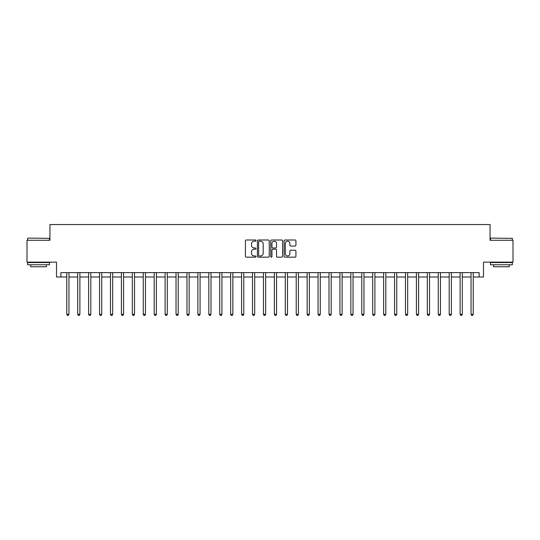 <?xml version="1.0" encoding="UTF-8"?>
<svg xmlns="http://www.w3.org/2000/svg" width="540" height="540" viewBox="0 0 540 540"><rect width="100%" height="100%" fill="white"/><g stroke="black" fill="none" stroke-linecap="round" stroke-linejoin="round"><path stroke-width="0.81" d="M256.014 240.604A0.601 0.601 0 0 0 255.413 240.003L246.301 240.003A0.857 0.857 0 0 0 245.437 240.86L245.437 256.304A0.857 0.857 0 0 0 246.301 257.162L255.413 257.162A0.601 0.601 0 0 0 256.014 256.561A0.601 0.601 0 0 0 255.413 255.96L254.232 255.96A2.747 2.747 0 0 1 251.492 253.22L251.492 251.93A2.747 2.747 0 0 1 254.232 249.183L255.413 249.183A0.601 0.601 0 0 0 256.014 248.582A0.601 0.601 0 0 0 255.413 247.982L254.232 247.982A2.747 2.747 0 0 1 251.492 245.241L251.492 243.952A2.747 2.747 0 0 1 254.232 241.204L255.413 241.204A0.601 0.601 0 0 0 256.014 240.604M295.076 246.051A0.857 0.857 0 0 0 295.934 245.194L295.934 240.86A0.857 0.857 0 0 0 295.076 240.003L284.951 240.003A0.857 0.857 0 0 0 284.094 240.86L284.094 256.304A0.857 0.857 0 0 0 284.951 257.162L295.076 257.162A0.857 0.857 0 0 0 295.934 256.304L295.934 251.073A0.857 0.857 0 0 0 295.076 250.216L290.743 250.216A0.857 0.857 0 0 0 289.885 251.073L289.885 253.665A2.295 2.295 0 0 1 287.591 255.96A2.295 2.295 0 0 1 285.296 253.665L285.296 243.5A2.295 2.295 0 0 1 287.591 241.204A2.295 2.295 0 0 1 289.885 243.5L289.885 245.194A0.857 0.857 0 0 0 290.743 246.051L295.076 246.051M60.872 276.993L60.872 272.619L479.129 272.619L479.129 276.993L483.496 276.993L483.496 262.136L513 262.136L513 240.28L490.057 240.28L490.057 224.546L49.943 224.546L49.943 240.28L27 240.28L27 262.136L56.504 262.136L56.504 276.993L66.771 276.993M269.251 240.86A0.857 0.857 0 0 0 268.394 240.003L258.269 240.003A0.857 0.857 0 0 0 257.411 240.86L257.411 256.304A0.857 0.857 0 0 0 258.269 257.162L268.394 257.162A0.857 0.857 0 0 0 269.251 256.304L269.251 240.86M271.607 240.003L281.732 240.003A0.857 0.857 0 0 1 282.589 240.86L282.589 256.304A0.857 0.857 0 0 1 281.732 257.162L277.398 257.162A0.857 0.857 0 0 1 276.541 256.304L276.541 250.04A0.857 0.857 0 0 0 275.684 249.183L272.808 249.183A0.857 0.857 0 0 0 271.951 250.04L271.951 256.561A0.601 0.601 0 0 1 271.35 257.162A0.601 0.601 0 0 1 270.749 256.561L270.749 240.86A0.857 0.857 0 0 1 271.607 240.003M68.958 276.993L77.699 276.993M79.886 276.993L88.621 276.993M90.808 276.993L99.549 276.993M101.736 276.993L110.477 276.993M112.664 276.993L121.406 276.993M123.586 276.993L132.327 276.993M134.514 276.993L143.255 276.993M145.442 276.993L154.184 276.993M156.364 276.993L165.105 276.993M167.292 276.993L176.033 276.993M178.22 276.993L186.962 276.993M189.149 276.993L197.89 276.993M200.07 276.993L208.811 276.993M210.998 276.993L219.74 276.993M221.927 276.993L230.668 276.993M232.848 276.993L241.589 276.993M243.776 276.993L252.518 276.993M254.704 276.993L263.446 276.993M265.633 276.993L274.367 276.993M276.554 276.993L285.296 276.993M287.483 276.993L296.224 276.993M298.411 276.993L307.152 276.993M309.332 276.993L318.074 276.993M320.26 276.993L329.002 276.993M331.189 276.993L339.93 276.993M342.11 276.993L350.851 276.993M353.038 276.993L361.78 276.993M363.967 276.993L372.708 276.993M374.895 276.993L383.636 276.993M385.817 276.993L394.558 276.993M396.745 276.993L405.486 276.993M407.673 276.993L416.414 276.993M418.595 276.993L427.336 276.993M429.523 276.993L438.264 276.993M440.451 276.993L449.192 276.993M451.379 276.993L460.114 276.993M462.301 276.993L471.042 276.993M473.229 276.993L479.129 276.993M259.214 241.204A0.601 0.601 0 0 0 258.613 241.805L258.613 255.366A0.601 0.601 0 0 0 259.214 255.96L260.456 255.96A2.747 2.747 0 0 0 263.203 253.22L263.203 243.952A2.747 2.747 0 0 0 260.456 241.204L259.214 241.204M276.541 243.547A2.295 2.295 0 0 0 274.246 241.252A2.295 2.295 0 0 0 271.951 243.547L271.951 247.124A0.857 0.857 0 0 0 272.808 247.982L275.684 247.982A0.857 0.857 0 0 0 276.541 247.124L276.541 243.547M69.066 272.619L69.019 272.734A0.871 0.871 0 0 0 68.958 273.058L68.958 314.314L66.771 314.314L66.771 273.058A0.871 0.871 0 0 0 66.71 272.734L66.663 272.619M68.958 314.314L68.303 315.454L67.426 315.454L66.771 314.314M79.988 272.619L79.947 272.734A0.871 0.871 0 0 0 79.886 273.058L79.886 314.314L77.699 314.314L77.699 273.058A0.871 0.871 0 0 0 77.632 272.734L77.591 272.619M79.886 314.314L79.225 315.454L78.354 315.454L77.699 314.314M90.916 272.619L90.875 272.734A0.871 0.871 0 0 0 90.808 273.058L90.808 314.314L88.621 314.314L88.621 273.058A0.871 0.871 0 0 0 88.56 272.734L88.519 272.619M90.808 314.314L90.153 315.454L89.282 315.454L88.621 314.314M101.844 272.619L101.797 272.734A0.871 0.871 0 0 0 101.736 273.058L101.736 314.314L99.549 314.314L99.549 273.058A0.871 0.871 0 0 0 99.488 272.734L99.441 272.619M101.736 314.314L101.081 315.454L100.204 315.454L99.549 314.314M112.772 272.619L112.725 272.734A0.871 0.871 0 0 0 112.664 273.058L112.664 314.314L110.477 314.314L110.477 273.058A0.871 0.871 0 0 0 110.417 272.734L110.369 272.619M112.664 314.314L112.01 315.454L111.132 315.454L110.477 314.314M27.918 238.093L49.511 238.356L27.918 238.093M38.583 264.755L27.655 264.755L27.655 262.568L49.511 262.568L49.511 264.755L38.583 264.755M46.447 264.755L46.447 266.767L30.713 266.767L30.713 264.755M490.752 238.093L512.345 238.356L490.752 238.093M501.417 264.755L490.489 264.755L490.489 262.568L512.345 262.568L512.345 264.755L501.417 264.755M509.288 264.755L509.288 266.767L493.553 266.767L493.553 264.755M123.694 272.619L123.653 272.734A0.871 0.871 0 0 0 123.586 273.058L123.586 314.314L121.406 314.314L121.406 273.058A0.871 0.871 0 0 0 121.338 272.734L121.297 272.619M123.586 314.314L122.931 315.454L122.06 315.454L121.406 314.314M134.622 272.619L134.575 272.734A0.871 0.871 0 0 0 134.514 273.058L134.514 314.314L132.327 314.314L132.327 273.058A0.871 0.871 0 0 0 132.266 272.734L132.219 272.619M134.514 314.314L133.859 315.454L132.982 315.454L132.327 314.314M145.55 272.619L145.503 272.734A0.871 0.871 0 0 0 145.442 273.058L145.442 314.314L143.255 314.314L143.255 273.058A0.871 0.871 0 0 0 143.195 272.734L143.147 272.619M145.442 314.314L144.788 315.454L143.91 315.454L143.255 314.314M156.472 272.619L156.431 272.734A0.871 0.871 0 0 0 156.364 273.058L156.364 314.314L154.184 314.314L154.184 273.058A0.871 0.871 0 0 0 154.116 272.734L154.076 272.619M156.364 314.314L155.709 315.454L154.838 315.454L154.184 314.314M167.4 272.619L167.359 272.734A0.871 0.871 0 0 0 167.292 273.058L167.292 314.314L165.105 314.314L165.105 273.058A0.871 0.871 0 0 0 165.044 272.734L164.997 272.619M167.292 314.314L166.637 315.454L165.767 315.454L165.105 314.314M178.328 272.619L178.281 272.734A0.871 0.871 0 0 0 178.22 273.058L178.22 314.314L176.033 314.314L176.033 273.058A0.871 0.871 0 0 0 175.972 272.734L175.925 272.619M178.22 314.314L177.566 315.454L176.688 315.454L176.033 314.314M189.257 272.619L189.209 272.734A0.871 0.871 0 0 0 189.149 273.058L189.149 314.314L186.962 314.314L186.962 273.058A0.871 0.871 0 0 0 186.894 272.734L186.853 272.619M189.149 314.314L188.487 315.454L187.616 315.454L186.962 314.314M200.178 272.619L200.138 272.734A0.871 0.871 0 0 0 200.07 273.058L200.07 314.314L197.89 314.314L197.89 273.058A0.871 0.871 0 0 0 197.822 272.734L197.782 272.619M200.07 314.314L199.415 315.454L198.544 315.454L197.89 314.314M211.106 272.619L211.059 272.734A0.871 0.871 0 0 0 210.998 273.058L210.998 314.314L208.811 314.314L208.811 273.058A0.871 0.871 0 0 0 208.751 272.734L208.703 272.619M210.998 314.314L210.344 315.454L209.466 315.454L208.811 314.314M222.035 272.619L221.987 272.734A0.871 0.871 0 0 0 221.927 273.058L221.927 314.314L219.74 314.314L219.74 273.058A0.871 0.871 0 0 0 219.679 272.734L219.632 272.619M221.927 314.314L221.272 315.454L220.394 315.454L219.74 314.314M232.956 272.619L232.916 272.734A0.871 0.871 0 0 0 232.848 273.058L232.848 314.314L230.668 314.314L230.668 273.058A0.871 0.871 0 0 0 230.6 272.734L230.56 272.619M232.848 314.314L232.193 315.454L231.323 315.454L230.668 314.314M243.884 272.619L243.837 272.734A0.871 0.871 0 0 0 243.776 273.058L243.776 314.314L241.589 314.314L241.589 273.058A0.871 0.871 0 0 0 241.529 272.734L241.481 272.619M243.776 314.314L243.122 315.454L242.244 315.454L241.589 314.314M254.813 272.619L254.765 272.734A0.871 0.871 0 0 0 254.704 273.058L254.704 314.314L252.518 314.314L252.518 273.058A0.871 0.871 0 0 0 252.457 272.734L252.41 272.619M254.704 314.314L254.05 315.454L253.172 315.454L252.518 314.314M265.734 272.619L265.694 272.734A0.871 0.871 0 0 0 265.633 273.058L265.633 314.314L263.446 314.314L263.446 273.058A0.871 0.871 0 0 0 263.378 272.734L263.338 272.619M265.633 314.314L264.971 315.454L264.101 315.454L263.446 314.314M276.662 272.619L276.622 272.734A0.871 0.871 0 0 0 276.554 273.058L276.554 314.314L274.367 314.314L274.367 273.058A0.871 0.871 0 0 0 274.307 272.734L274.266 272.619M276.554 314.314L275.9 315.454L275.029 315.454L274.367 314.314M287.591 272.619L287.543 272.734A0.871 0.871 0 0 0 287.483 273.058L287.483 314.314L285.296 314.314L285.296 273.058A0.871 0.871 0 0 0 285.235 272.734L285.188 272.619M287.483 314.314L286.828 315.454L285.95 315.454L285.296 314.314M298.519 272.619L298.472 272.734A0.871 0.871 0 0 0 298.411 273.058L298.411 314.314L296.224 314.314L296.224 273.058A0.871 0.871 0 0 0 296.163 272.734L296.116 272.619M298.411 314.314L297.756 315.454L296.879 315.454L296.224 314.314M309.44 272.619L309.4 272.734A0.871 0.871 0 0 0 309.332 273.058L309.332 314.314L307.152 314.314L307.152 273.058A0.871 0.871 0 0 0 307.084 272.734L307.044 272.619M309.332 314.314L308.678 315.454L307.807 315.454L307.152 314.314M320.369 272.619L320.321 272.734A0.871 0.871 0 0 0 320.26 273.058L320.26 314.314L318.074 314.314L318.074 273.058A0.871 0.871 0 0 0 318.013 272.734L317.966 272.619M320.26 314.314L319.606 315.454L318.728 315.454L318.074 314.314M331.297 272.619L331.25 272.734A0.871 0.871 0 0 0 331.189 273.058L331.189 314.314L329.002 314.314L329.002 273.058A0.871 0.871 0 0 0 328.941 272.734L328.894 272.619M331.189 314.314L330.534 315.454L329.656 315.454L329.002 314.314M342.218 272.619L342.178 272.734A0.871 0.871 0 0 0 342.11 273.058L342.11 314.314L339.93 314.314L339.93 273.058A0.871 0.871 0 0 0 339.863 272.734L339.822 272.619M342.11 314.314L341.456 315.454L340.585 315.454L339.93 314.314M353.147 272.619L353.106 272.734A0.871 0.871 0 0 0 353.038 273.058L353.038 314.314L350.851 314.314L350.851 273.058A0.871 0.871 0 0 0 350.791 272.734L350.744 272.619M353.038 314.314L352.384 315.454L351.513 315.454L350.851 314.314M364.075 272.619L364.027 272.734A0.871 0.871 0 0 0 363.967 273.058L363.967 314.314L361.78 314.314L361.78 273.058A0.871 0.871 0 0 0 361.719 272.734L361.672 272.619M363.967 314.314L363.312 315.454L362.435 315.454L361.78 314.314M375.003 272.619L374.956 272.734A0.871 0.871 0 0 0 374.895 273.058L374.895 314.314L372.708 314.314L372.708 273.058A0.871 0.871 0 0 0 372.64 272.734L372.6 272.619M374.895 314.314L374.233 315.454L373.363 315.454L372.708 314.314M385.925 272.619L385.884 272.734A0.871 0.871 0 0 0 385.817 273.058L385.817 314.314L383.636 314.314L383.636 273.058A0.871 0.871 0 0 0 383.569 272.734L383.528 272.619M385.817 314.314L385.162 315.454L384.291 315.454L383.636 314.314M396.853 272.619L396.806 272.734A0.871 0.871 0 0 0 396.745 273.058L396.745 314.314L394.558 314.314L394.558 273.058A0.871 0.871 0 0 0 394.497 272.734L394.45 272.619M396.745 314.314L396.09 315.454L395.213 315.454L394.558 314.314M407.781 272.619L407.734 272.734A0.871 0.871 0 0 0 407.673 273.058L407.673 314.314L405.486 314.314L405.486 273.058A0.871 0.871 0 0 0 405.425 272.734L405.378 272.619M407.673 314.314L407.018 315.454L406.141 315.454L405.486 314.314M418.702 272.619L418.662 272.734A0.871 0.871 0 0 0 418.595 273.058L418.595 314.314L416.414 314.314L416.414 273.058A0.871 0.871 0 0 0 416.347 272.734L416.306 272.619M418.595 314.314L417.94 315.454L417.069 315.454L416.414 314.314M429.631 272.619L429.584 272.734A0.871 0.871 0 0 0 429.523 273.058L429.523 314.314L427.336 314.314L427.336 273.058A0.871 0.871 0 0 0 427.275 272.734L427.228 272.619M429.523 314.314L428.868 315.454L427.99 315.454L427.336 314.314M440.559 272.619L440.512 272.734A0.871 0.871 0 0 0 440.451 273.058L440.451 314.314L438.264 314.314L438.264 273.058A0.871 0.871 0 0 0 438.203 272.734L438.156 272.619M440.451 314.314L439.796 315.454L438.919 315.454L438.264 314.314M451.481 272.619L451.44 272.734A0.871 0.871 0 0 0 451.379 273.058L451.379 314.314L449.192 314.314L449.192 273.058A0.871 0.871 0 0 0 449.125 272.734L449.084 272.619M451.379 314.314L450.718 315.454L449.847 315.454L449.192 314.314M462.409 272.619L462.368 272.734A0.871 0.871 0 0 0 462.301 273.058L462.301 314.314L460.114 314.314L460.114 273.058A0.871 0.871 0 0 0 460.053 272.734L460.013 272.619M462.301 314.314L461.646 315.454L460.775 315.454L460.114 314.314M473.337 272.619L473.29 272.734A0.871 0.871 0 0 0 473.229 273.058L473.229 314.314L471.042 314.314L471.042 273.058A0.871 0.871 0 0 0 470.981 272.734L470.934 272.619M473.229 314.314L472.574 315.454L471.697 315.454L471.042 314.314M27.655 240.28L27.655 238.356M32.636 262.568L32.636 262.136M44.523 262.568L44.523 262.136M49.511 240.28L49.511 238.356M490.489 240.28L490.489 238.356M495.477 262.568L495.477 262.136M507.364 262.568L507.364 262.136M512.345 240.28L512.345 238.356"/></g></svg>
